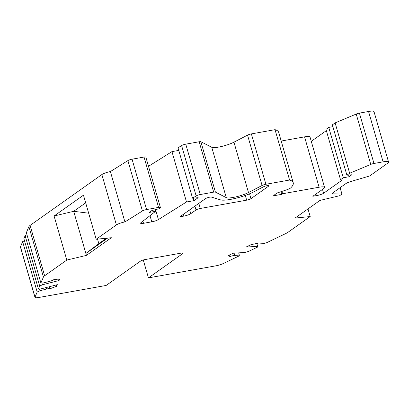 <?xml version="1.0" encoding="UTF-8"?>
<svg xmlns="http://www.w3.org/2000/svg" width="409" height="409" viewBox="0 0 409 409"><rect width="100%" height="100%" fill="white"/><g stroke="black" fill="none" stroke-linecap="round" stroke-linejoin="round"><path stroke-width="0.61" d="M39.479 288.979L39.985 290.733L37.178 291.985L35.005 297.2A6.677 1.273 163.9 0 0 34.985 297.404A6.677 1.273 163.9 0 0 38.63 297.517L106.141 285.446L140.492 261.116A3.338 0.639 163.9 0 1 144.776 259.618L181.284 253.089A3.338 0.639 163.9 0 1 183.104 253.145A3.338 0.639 163.9 0 1 182.797 253.549L182.624 252.966M85.675 202.823L73.697 211.31L54.085 215.993L83.467 195.18L96.187 239.25L116.401 224.93L101.861 174.566L30.092 225.41A13.349 2.546 163.9 0 0 28.896 226.627L26.37 232.685L40.905 283.048L43.431 276.99L28.896 226.627M37.178 291.985L22.643 241.622L20.47 246.837A6.677 1.273 163.9 0 0 20.45 247.041L34.985 297.404M238.667 252.874L239.311 255.098L234.725 255.405A4.003 0.762 163.9 0 0 233.636 255.548A4.003 0.762 163.9 0 0 230.047 256.571L229.577 254.945M24.504 240.789L22.643 241.622M39.985 290.733L46.503 289.056L46.074 287.573M56.304 284.94L56.687 286.269L49.934 288.774A4.003 0.762 163.9 0 0 47.792 288.774A4.003 0.762 163.9 0 0 46.503 289.056M49.934 288.774L49.346 286.729M56.687 286.269L57.352 284.669L40.731 288.943L38.42 289.01L23.886 238.641L25.128 235.666L39.663 286.029L38.42 289.01M41.963 283.023L42.47 284.776L39.663 286.029M26.989 234.832L25.128 235.666M42.47 284.776L59.09 280.497L58.671 279.04M59.09 280.497L59.76 278.902L53.722 279.684A4.003 0.762 163.9 0 1 49.729 281.31L43.216 282.987L40.905 283.048M239.311 255.098L239.275 255.855L223.227 263.549A6.677 1.273 163.9 0 1 215.957 265.814L148.447 277.885L182.797 253.549M148.447 277.885L143.273 259.966M335.119 122.889L332.364 124.837L346.904 175.2L349.654 173.252L335.119 122.889L356.219 114.055A3.338 0.639 163.9 0 1 359.419 113.114L368.55 111.483A10.015 1.912 163.9 0 1 374.015 111.647L388.55 162.015A10.015 1.912 163.9 0 1 387.625 163.237L369.618 175.993L351.132 181.412A6.677 1.273 163.9 0 0 345.835 183.631L332.236 193.263A3.338 0.639 163.9 0 0 331.929 193.672A3.338 0.639 163.9 0 0 332.486 193.856L332.302 193.217M43.431 276.99A13.349 2.546 163.9 0 1 44.627 275.773L66.805 260.063L54.085 215.993M349.654 173.252L370.753 164.418A3.338 0.639 163.9 0 1 373.959 163.477L383.085 161.846A10.015 1.912 163.9 0 1 388.55 162.015M110.384 171.576L124.919 221.939L142.434 210.967L127.894 160.604L110.384 171.576A6.677 1.273 163.9 0 0 101.861 174.566M149.996 215.676L151.775 221.831A5.343 1.017 163.9 0 0 158.416 219.572L186.499 201.98L194.019 200.635L198.171 197.69L192.552 198.186L196.146 195.937L181.606 145.573A3.338 0.639 163.9 0 1 185.758 144.162L199.142 141.77A3.338 0.639 163.9 0 1 200.865 141.718L211.75 147.276A13.349 2.546 163.9 0 0 218.641 147.087A13.349 2.546 163.9 0 0 233.943 142.174L247.547 135.123A3.338 0.639 163.9 0 1 251.371 133.896L275.037 129.668A66.754 12.735 163.9 0 1 278.698 132.383L293.233 182.746A66.754 12.735 163.9 0 1 290.86 187.767A6.677 1.273 163.9 0 1 286.29 189.955L277.225 192.951L273.897 195.303A2.004 0.383 163.9 0 0 273.713 195.548A2.004 0.383 163.9 0 0 274.807 195.584L281.76 194.341L282.593 193.748L319.102 187.225A10.015 1.912 163.9 0 1 324.567 187.388A10.015 1.912 163.9 0 1 323.637 188.61L312.834 196.264L317.179 195.487A5.005 0.956 163.9 0 0 323.606 193.242L342.026 180.19L340.513 179.725L343.284 177.767L349.081 176.729L351.847 174.766L346.904 175.2M151.775 221.831L143.518 223.309A5.343 1.017 163.9 0 1 140.599 223.222A5.343 1.017 163.9 0 1 140.987 222.649L155.64 211.31L149.147 212.47L151.918 210.512L158.902 208.789L160.144 207.828A3.338 0.639 163.9 0 0 160.384 207.47A3.338 0.639 163.9 0 0 158.564 207.414L146.586 209.556A3.338 0.639 163.9 0 0 142.434 210.967M160.384 207.47L145.849 157.107A3.338 0.639 163.9 0 0 144.029 157.051L132.046 159.193A3.338 0.639 163.9 0 0 127.894 160.604M256.816 243.427L257.65 246.305L245.952 247.092L250.87 244.735L258.018 243.161A4.003 0.762 163.9 0 0 257.471 243.769A4.003 0.762 163.9 0 0 258.565 243.974L263.151 243.667L266.786 242.665L285.431 233.728A13.349 2.546 163.9 0 0 288.023 232.261L310.201 216.55L307.992 208.902M155.64 211.31L155.18 209.71M186.499 201.98L171.964 151.616L148.508 166.31M194.019 200.635L193.293 198.125M178.759 150.4L171.964 151.616M192.552 198.186L178.017 147.823L181.606 145.573M200.865 141.718L215.405 192.087A3.338 0.639 163.9 0 0 213.682 192.133L200.298 194.526A3.338 0.639 163.9 0 0 196.146 195.937M281.193 141.039L304.562 136.857L319.102 187.225M281.913 191.402L282.593 193.748M324.567 187.388L310.027 137.025A10.015 1.912 163.9 0 0 304.562 136.857M215.405 192.087L226.289 197.639A13.349 2.546 163.9 0 0 233.176 197.45A13.349 2.546 163.9 0 0 248.478 192.542L262.082 185.492A3.338 0.639 163.9 0 1 265.906 184.265L289.577 180.032L275.037 129.668M326.346 130.635L311.269 141.32M88.671 213.201L73.697 211.31L86.417 255.38L111.345 237.716L96.187 239.25M97.536 239.112L98.83 243.606L85.87 253.488L107.603 238.094M310.201 216.55L295.042 218.079L319.971 200.42L339.582 195.732L341.929 194.071L332.486 193.856M341.929 194.071L340.089 187.7M257.65 246.305L257.614 247.062L248.442 251.458L244.812 252.46L233.115 253.248L228.196 255.605L230.047 256.571M280.998 191.703L281.76 194.341M124.919 221.939A6.677 1.273 163.9 0 0 116.401 224.93M348.596 175.052L349.081 176.729M332.89 126.662L328.749 127.398L343.284 177.767M328.749 127.398L325.978 129.362L340.513 179.725M293.233 182.746A66.754 12.735 163.9 0 0 289.577 180.032M66.805 260.063L86.417 255.38M98.83 243.606L106.442 238.212M198.83 203.365L200.303 208.462L246.663 200.175A3.338 0.639 163.9 0 0 250.947 198.677L268.687 186.105A3.338 0.639 163.9 0 0 268.994 185.696A3.338 0.639 163.9 0 0 267.174 185.64A3.338 0.639 163.9 0 0 263.35 186.872L253.36 192.046A20.026 3.819 163.9 0 1 230.405 199.413A20.026 3.819 163.9 0 1 220.548 199.883L211.397 197.082A3.338 0.639 163.9 0 0 209.751 197.164A3.338 0.639 163.9 0 0 205.471 198.662L179.848 216.816L183.902 216.09A5.343 1.017 163.9 0 0 190.758 213.692L196.018 209.96L194.914 206.141M200.303 208.462A3.338 0.639 163.9 0 0 196.018 209.96M35.005 297.2L20.47 246.837M234.725 255.405L234.081 253.181M44.627 275.773L30.092 225.41M356.219 114.055L370.753 164.418M144.029 157.051L158.564 207.414M132.046 159.193L146.586 209.556M142.899 221.172L143.518 223.309M158.416 219.572L155.543 209.618M199.142 141.77L213.682 192.133M185.758 144.162L200.298 194.526M247.547 135.123L262.082 185.492M233.943 142.174L248.478 192.542M316.632 193.58L317.179 195.487M322.502 189.418L323.606 193.242M359.419 113.114L373.959 163.477M368.55 111.483L383.085 161.846M251.371 133.896L265.906 184.265M274.587 194.817L274.807 195.584M211.75 147.276L226.289 197.639M245.293 195.436L246.663 200.175M250.947 198.677L249.541 193.81M190.758 213.692L189.653 209.868M183.39 214.306L183.902 216.09M268.687 186.105L268.519 185.517M257.338 243.309L257.471 243.769"/></g></svg>
